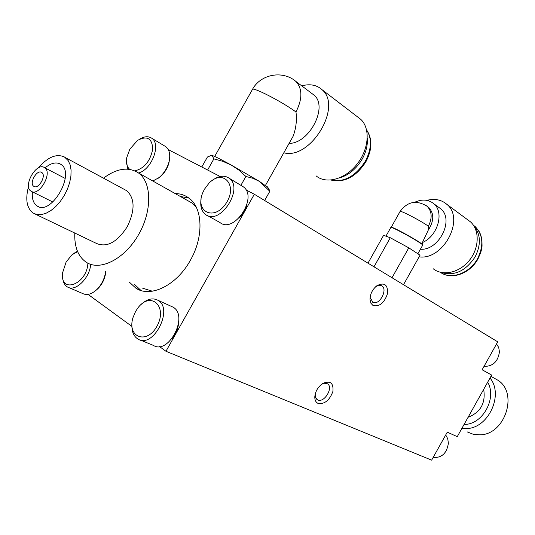 <?xml version="1.0" encoding="UTF-8"?>
<svg xmlns="http://www.w3.org/2000/svg" width="535" height="535" viewBox="0 0 535 535"><rect width="100%" height="100%" fill="white"/><g stroke="black" fill="none" stroke-linecap="round" stroke-linejoin="round"><path stroke-width="0.8" d="M468.092 417.273C480.637 412.324 485.833 403.015 483.673 389.36M467.316 431.939L473.254 434.28L479.755 434.841C505.241 434.915 518.743 392.356 497.47 379.977L494.159 378.138M490.006 378.031C504.037 394.71 488.341 428.475 466.386 428.575L461.872 428.401M464.086 424.442L464.882 424.409C482.931 424.202 497.102 397.933 487.673 382.197M491.645 375.082L482.122 369.779L497.731 341.838L254.332 194.252L165.957 351.274L431.638 460.154L447.287 432.146L457.258 436.667L491.645 375.082L482.149 369.732M367.973 263.16L383.595 235.313L390.282 237.741L408.787 247.825L420.042 255.202L403.51 284.707M427.104 206.276L428.769 207.473C434.226 213.572 434.072 221.082 428.314 230.017L428.408 226.218C420.283 220.427 399.284 209.586 400.04 211.552C407.456 201.474 416.491 199.722 427.137 206.303C431.999 211.399 432.42 218.033 428.408 226.218M428.314 230.017L422.403 242.549L422.503 244.408M414.632 202.304C422.068 198.926 428.461 199.408 433.805 203.741C444.592 212.308 437.677 236.202 422.403 242.549M390.851 227.422L391.005 227.288C390.71 225.476 421.607 242.522 422.637 244.742L419.467 242.589C411.301 237.018 390.496 226.064 390.797 227.469M422.055 246.287L422.643 245.097M438.459 207.139L440.693 208.764C454.61 219.557 438.974 250.855 420.41 249.23M467.597 219.718L470.466 221.844C479.761 230.017 479.4 247.939 469.416 260.298C459.558 272.77 442.726 276.501 433.21 268.751M426.91 200.358C434.734 198.351 441.375 199.669 446.832 204.33C465.316 218.808 443.401 260.445 419.112 256.867M408.787 247.825L392.021 277.739M390.282 237.741L373.985 266.804M165.957 351.274L159.483 346.546M131.884 326.39L88.081 294.404M370.187 296.791L370.193 297.58L372.888 302.342C379.776 305.833 388.57 288.265 381.261 285.603L378.653 285.369L375.764 286.64M373.042 305.525C379.489 306.916 384.311 302.957 387.507 293.641C387.995 284.707 384.491 282.039 376.994 285.65C372.434 289.348 370.106 294.003 370.006 299.627L370.895 303.231L373.042 305.525M315.189 394.088L315.697 397.9L317.75 399.933C324.518 403.276 334.047 386.658 327.106 383.628L324.591 383.22L321.689 384.21M318.158 403.45C324.691 404.293 329.6 400.294 332.897 391.459C333.673 382.993 330.309 380.325 322.806 383.441C317.991 386.832 315.322 391.319 314.787 396.91C314.761 400.213 315.884 402.394 318.158 403.45M168.311 149.626L220.126 176.503M245.96 189.905L254.332 194.252M484.014 366.388C492.902 366.475 498.045 361.613 499.443 351.816L498.7 347.483L496.554 343.945M433.149 457.458C441.77 458.02 446.852 453.279 448.383 443.234L447.735 438.727L445.715 434.962M441.114 272.455C454.262 276.368 465.597 271.178 475.113 256.894C481.192 244.649 480.764 234.297 473.829 225.837M246.983 204.403C245.645 209.747 242.984 214.321 238.998 218.126M207.513 215.585L219.912 222.5C234.022 234.19 258.378 197.141 243.311 186.815L241.372 185.638M211.92 180.663C218.487 175.694 224.252 174.898 229.234 178.269C244.294 188.601 219.617 226.205 205.527 214.475C201.555 211.292 200.057 206.249 201.046 199.348M204.417 189.276L202.738 192.781C194.64 212.02 214.395 221.47 226.131 203.253C238.155 185.23 223.162 168.405 209.031 183.151L204.417 189.276M69.008 287.649L82.624 293.501C86.917 295.621 91.679 294.283 96.895 289.488C101.316 284.995 104.151 279.564 105.402 273.204L105.676 271.218M105.79 271.272L105.462 274.121C104.345 279.832 101.797 284.707 97.825 288.746L95.845 290.451M73.803 253.429L77.455 251.223M90.709 264.364C89.693 278.24 75.241 292.197 67.484 286.987C64.501 285.162 62.883 281.851 62.628 277.043M77.642 251.677L72.051 254.72L66.146 261.943L62.608 272.723C59.699 294.464 87.051 284.58 87.874 263.187M169.635 158.427L168.926 162.994C167.321 168.645 164.352 173.293 160.025 176.931L158.113 178.302M152.829 181.017L159.042 177.593C163.857 173.541 167.161 168.364 168.953 162.065C170.605 154.989 169.595 149.887 165.93 146.757L164.486 145.894M139.374 139.281C144.283 136.271 148.462 135.95 151.9 138.331C161.316 144.33 151.619 169.715 138.552 172.992M127.872 169.147L126.454 161.57M134.88 170.866C144.316 168.431 150.255 161.195 152.709 149.165C152.221 138.358 147.212 135.408 137.689 140.304L129.891 149.058L126.788 157.43C125.892 162.881 126.869 166.853 129.704 169.354M175.152 193.556C180.181 193.61 184.642 195.034 188.547 197.823C202.832 207.419 204.089 236.61 190.32 260.371C176.777 285.175 150.81 298.008 136.03 288.305L129.243 282.032M171.708 339.029C175.547 334.576 177.827 329.46 178.55 323.682M141.013 290.512L134.606 284.486M180.268 196.432L188.902 198.09M140.07 339.932L153.364 345.389C168.759 355.267 189.069 315.456 172.952 307.097L170.899 306.167M141.066 304.502C147.045 298.958 152.649 297.54 157.879 300.255C173.989 308.628 153.351 349.001 137.983 339.076C133.737 336.435 131.71 331.687 131.911 324.825M135.629 311.357L132.981 317.629C126.681 337.832 147.54 345.042 157.404 325.394C167.542 305.94 150.636 291.16 138.097 307.665L135.629 311.357M201.795 166.994L207.426 157.002L211.566 155.324M267.928 187.538L259.448 181.398L269.827 191.283L268.182 187.966M231.28 165.061L239.005 170.204L245.893 176.463L253.001 178.322L259.448 181.398L231.28 165.061C220.928 159.41 214.508 156.187 212.027 155.397L213.873 158.888L222.814 161.336L231.28 165.061M357.841 117.098L360.704 119.292C370.534 128.26 368.989 149.198 357.039 164.171C345.222 179.258 326.243 184.461 316.212 175.948M301.74 85.861C309.919 83.641 316.66 84.904 321.983 89.653C342.922 106.492 310.387 160.232 283.817 152.783M311.838 93.464L314.025 95.11C328.463 106.565 309.344 143.694 289.107 143.38M291.996 138.244L293.18 136.137C296.089 128.132 297.019 120.074 295.969 111.969C281.49 101.309 251.229 85.908 252.319 89.673C260.344 74.124 282.808 69.924 296.022 81.554C302.509 88.863 302.489 99.002 295.969 111.969M213.873 158.888L207.607 170.01M269.827 191.283L264.638 200.498M245.893 176.463L240.89 185.344M142.658 288.184L152.328 291.194M196.037 206.757L192.058 203.053L187.946 200.745M74.793 233.046C74.278 247.016 78.19 256.813 86.536 262.438C100.393 271.292 124.581 258.96 138.351 235.025C152.294 211.211 151.96 182.435 138.471 172.952C128.447 166.539 116.777 168.278 103.482 178.168M124.387 189.45L126.808 190.761C135.001 198.492 135.128 210.516 127.19 226.82C117.025 242.388 106.726 247.892 96.287 243.345L35.497 214.207M28.556 186.494C25.172 199.187 26.67 208.035 33.056 213.037L36.828 214.555L41.202 214.655L45.97 213.304L50.905 210.563L55.754 206.557L60.274 201.474L64.227 195.569L67.423 189.149L69.69 182.535L70.928 176.062L71.075 170.05L70.132 164.8L68.159 160.567L64.468 157.009C56.463 153.391 47.755 157.023 38.339 167.91M32.421 191.864C31.799 198.559 33.304 203.22 36.928 205.835C50.892 216.595 75.937 173.44 60.957 164.432L60.455 164.105C56.014 161.784 50.872 163.055 45.02 167.91M44.425 167.575C36.393 161.891 22.557 186.24 31.023 191.169C38.848 197.268 53.072 172.758 44.639 167.716L44.425 167.575M41.67 172.444C36.968 169.067 28.81 183.385 33.772 186.294C38.38 189.898 46.746 175.473 41.77 172.511L41.67 172.444M339.29 177.974C348.686 175.253 356.35 168.906 362.282 158.928C366.094 151.98 367.766 145.159 367.304 138.465M425.532 205.132L428.769 207.473M440.312 272.268C450.798 280.159 469.643 273.492 477.581 258.619C483.921 245.618 483.125 234.939 475.187 226.579L473.502 225.329M293.929 79.962L314.025 95.11M331.198 180.054C344.145 182.582 355.541 176.289 365.378 161.162C371.658 148.931 372.072 138.558 366.622 130.052M497.47 379.977L490.943 376.352M391.252 227.228L400.04 211.552M433.805 203.741L440.693 208.764M470.466 221.844L446.832 204.33M417.862 253.771L422.443 245.598M385.942 236.169L390.791 227.522M372.253 301.981L372.888 302.342M370.193 297.58L370.006 299.627M375.924 286.499L376.994 285.65M316.767 399.324L317.476 399.799M315.135 394.85L314.787 396.91M322.043 383.949L322.806 383.441M475.187 226.579L479.367 231.856L480.791 235.032L481.928 239.754L482.048 246.133L481.547 249.397L480.691 252.66L477.949 258.953C470.499 272.837 453.212 279.785 442.104 273.365M229.234 178.269L243.311 186.815M105.462 274.121L105.402 273.204M97.825 288.746L96.895 289.488M168.926 162.994L168.953 162.065M160.025 176.931L159.042 177.593M151.9 138.331L165.93 146.757M140.565 290.371L136.03 288.305M157.879 300.255L172.952 307.097M267.52 186.835L269.546 190.279M360.704 119.292L321.983 89.653M265.5 185.331L293.18 136.137M214.675 156.461L252.319 89.673M138.471 172.952L192.058 203.053M126.808 190.761L65.263 157.531M38.741 206.724L36.928 205.835M65.203 178.449L44.639 167.716M52.845 202.009L32.033 191.677M34.367 186.595L33.772 186.294M366.602 129.945C372.514 138.819 372.3 149.399 365.94 161.69C356.116 176.878 344.5 183.003 331.078 180.068"/></g></svg>
